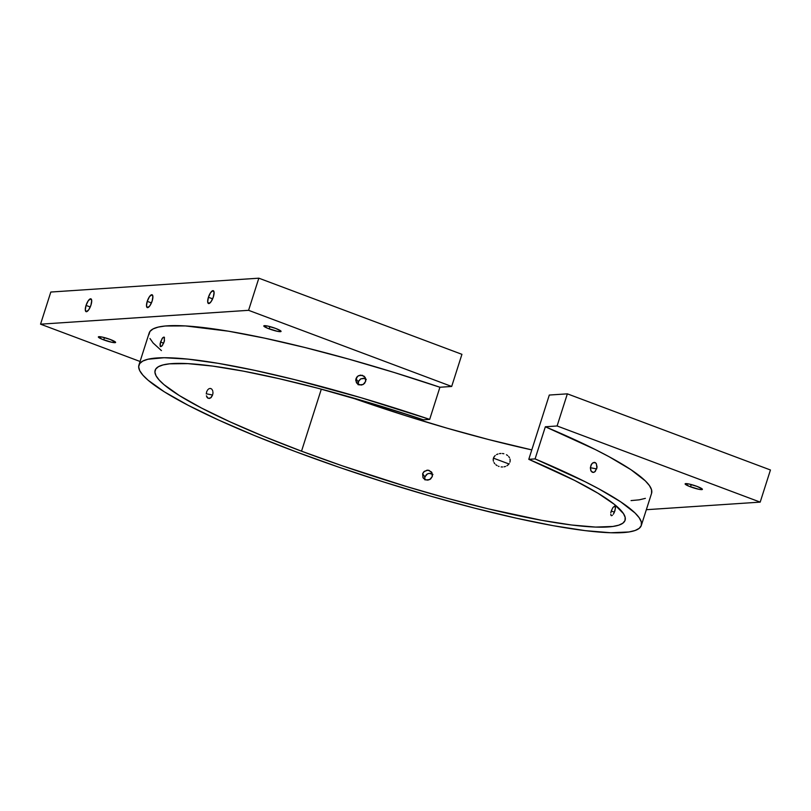 <?xml version="1.0" encoding="UTF-8"?>
<svg xmlns="http://www.w3.org/2000/svg" width="811" height="811" viewBox="0 0 811 811"><rect width="100%" height="100%" fill="white"/><g stroke="black" fill="none" stroke-linecap="round" stroke-linejoin="round"><path stroke-width="1.22" d="M690.506 486.833A9.063 1.267 17.7 0 1 685.123 483.863A9.063 1.267 17.7 0 1 697.014 486.397L702.225 488.992L701.768 489.611L698.606 489.226L689.005 486.245L685.123 483.924L688.914 483.995L697.014 486.397A9.063 1.267 17.7 0 1 702.397 489.368A9.063 1.267 17.7 0 1 690.506 486.833L691.236 484.552L690.506 486.833M269.181 328.881A9.063 1.267 17.7 0 1 263.798 325.91A9.063 1.267 17.7 0 1 275.689 328.445L280.9 331.04L280.434 331.658L277.281 331.273L267.681 328.293L263.788 325.971L267.589 326.042L275.689 328.445A9.063 1.267 17.7 0 1 281.062 331.415A9.063 1.267 17.7 0 1 269.181 328.881L269.901 326.6L269.181 328.881M103.727 339.89A9.063 1.267 17.7 0 1 98.354 336.92A9.063 1.267 17.7 0 1 110.235 339.464L115.628 342.364L111.837 342.293L102.227 339.302L98.344 336.991L102.135 337.062L110.235 339.464A9.063 1.267 17.7 0 1 115.618 342.435A9.063 1.267 17.7 0 1 103.727 339.89L104.457 337.619L103.727 339.89M147.237 301.347L151.444 302.919L147.237 301.347L146.497 305.859L147.632 307.643L149.974 305.635L152.154 301.013A6.843 2.271 110.6 0 1 147.288 307.592A6.843 2.271 110.6 0 1 147.237 301.347A6.843 2.271 110.6 0 1 152.103 294.768A6.843 2.271 110.6 0 1 152.154 301.013L152.894 296.491L151.758 294.717L149.417 296.725L147.237 301.347M493.433 458.144L508.963 463.963L493.433 458.144L493.189 459.695L494.142 456.705L493.433 458.144M493.412 461.216L493.189 459.695L493.412 461.216M494.852 463.77L494 462.584L494.852 463.77M497.072 465.585L495.896 464.764L497.072 465.585M499.029 466.457L498.359 466.213M501.137 466.923L502.597 466.974L501.137 466.923M504.067 466.822L505.527 466.426L504.067 466.822M506.916 465.767L508.183 464.825L506.916 465.767M509.227 463.598L508.183 464.825L509.227 463.598M86.047 305.412L90.254 306.994L86.047 305.412L85.307 309.934L86.442 311.708L88.794 309.701L90.964 305.088A6.843 2.271 110.6 0 1 86.108 311.667A6.843 2.271 110.6 0 1 86.047 305.412A6.843 2.271 110.6 0 1 90.913 298.843A6.843 2.271 110.6 0 1 90.964 305.088L91.704 300.567L90.568 298.793L88.227 300.8L86.047 305.412M208.417 297.272L212.624 298.843L208.417 297.272L207.687 301.783L208.822 303.567L211.164 301.56L213.344 296.938A6.843 2.271 110.6 0 1 208.478 303.517A6.843 2.271 110.6 0 1 208.417 297.272A6.843 2.271 110.6 0 1 213.283 290.693A6.843 2.271 110.6 0 1 213.344 296.938L214.074 292.426L212.938 290.642L210.596 292.649L208.417 297.272M423.291 478.084L425.015 479.605L427.884 480.132L430.6 478.987L432.263 476.554L429.769 479.544L425.927 479.97L422.967 477.567L422.643 473.756L424.863 476.929L424.731 479.443M206.268 393.923L206.633 391.966L206.268 393.923M207.018 397.339L206.399 395.809L208.042 398.282L207.018 397.339M209.299 398.505L211.225 397.42L212.594 395.008L206.278 393.791L212.594 395.008L210.617 397.958L208.042 398.282M160.527 342.029L163.65 343.195L160.527 342.029L162.585 337.964L164.177 337.153L164.451 340.843L162.545 345.212L161.602 346.287L160.203 346.378L160.071 343.854L162.119 338.592L163.031 337.498L164.43 337.406L164.187 341.786L162.068 345.821L160.203 346.378L160.527 342.029M356.647 383.035L355.796 379.67L357.661 376.263L360.378 375.118L364.058 376.182L365.295 377.683L365.832 380.531L364.666 383.228L363.125 384.485L361.23 385.063L357.55 383.998L355.776 380.643L355.999 378.696L358.229 381.869L358.087 384.373M590.367 467.846L591.077 464.977L592.689 462.939L594.656 462.402L596.288 463.557L596.926 467.957L594.747 471.88L593.459 472.438L591.178 471.272L590.367 467.846L591.533 464.166L592.689 462.939L595.264 462.605L596.288 463.557L597.048 466.974L595.345 471.343L593.459 472.438L592.202 472.215L590.793 470.562L590.367 467.846M590.367 467.714L596.683 468.93L590.367 467.714M610.815 512.836L611.251 511.001L614.383 512.177L611.251 511.001L610.815 512.836M611.007 515.38L610.734 514.377L611.271 515.634L612.406 515.289L611.595 515.705M613.319 514.204L614.191 512.613L613.319 514.204M614.91 510.758L614.191 512.613L615.468 508.112L614.667 506.094L612.903 507.574L611.251 511.001L612.903 507.574L614.667 506.094L615.488 507.412L614.91 510.758M349.49 396.903A246.656 34.549 -162.3 0 0 531.803 449.902L488.648 439.552L447.408 428.279L404.973 415.465L349.49 396.903M651.568 493.331L651.557 489.803L649.469 485.637L645.323 480.872L630.978 469.711L609.01 456.674L595.386 449.588L545.347 426.768L535.088 458.904A263.687 36.941 17.7 0 1 641.319 525.447L651.578 493.311A263.687 36.941 -162.3 0 0 545.347 426.768L557.096 425.978L545.347 426.768L535.088 458.904L528.792 459.32L549.3 395.048L567.355 393.842L557.096 425.978L760.191 502.121L646.347 509.703L760.191 502.121L770.45 469.985L567.355 393.842L770.45 469.985L760.191 502.121L557.096 425.978L567.355 393.842L549.3 395.048L528.792 459.32L574.675 480.447L597.92 493.2L614.363 504.371L623.477 513.616L625.18 517.418L624.967 520.632L622.818 523.227L618.763 525.173L612.842 526.471L595.578 527.079L571.603 525.001L541.687 520.317L487.877 508.761L447.753 498.41L405.743 486.316L342.201 465.798L301.52 451.18L321.318 389.148L301.52 451.18A246.656 34.549 17.7 0 1 155.144 370.292A246.656 34.549 17.7 0 1 423.372 419.794L429.668 419.378L361.219 397.775L294.91 379.7L254.34 370.282L218.26 363.338L187.858 359.111L164.146 357.732L147.916 359.243L142.766 361.077L139.685 363.602L138.661 366.805L139.725 370.657L142.868 375.128L148.058 380.187L164.39 391.865L188.182 405.307L218.646 420.068L254.786 435.669L295.397 451.585L339.15 467.298L384.576 482.271L430.185 496.038L474.476 508.112L515.978 518.117L553.315 525.71L585.258 530.647L610.744 532.756L628.941 531.975L635.104 530.506L639.24 528.326L641.319 525.467L641.308 521.939L639.22 517.773L635.064 513.008L620.719 501.847L598.761 488.81L585.136 481.724L535.088 458.904L528.792 459.32A246.656 34.549 17.7 0 1 625.088 520.267A246.656 34.549 17.7 0 1 301.52 451.18L263.727 436.369L230.071 421.862L201.645 408.105L179.383 395.575L164.015 384.667L159.078 379.933L156.036 375.736L154.911 372.117L155.712 369.086L158.439 366.684L163.062 364.93L169.54 363.825L187.848 363.632L212.776 366.106L243.503 371.164L279.025 378.656L318.176 388.317L380.896 406.199L423.372 419.794L429.668 419.378L439.917 387.242L451.676 386.462L248.582 310.319L40.55 324.177L140.07 361.483L40.55 324.177L50.809 292.041L40.55 324.177L248.582 310.319L258.841 278.183L50.809 292.041L258.841 278.183L248.582 310.319L451.676 386.462L461.935 354.326L258.841 278.183L461.935 354.326L451.676 386.462L439.917 387.242A263.687 36.941 -162.3 0 0 149.173 332.976L138.914 365.112A263.687 36.941 17.7 0 1 429.668 419.378L439.917 387.242L394.298 372.523L348.882 359.151L305.169 347.564L264.599 338.146L228.52 331.202L185.374 325.921L165.312 325.992L158.165 327.107L153.026 328.942L149.934 331.466L148.92 334.669M424.832 479.838L424.863 476.929L427.367 473.948L429.262 473.36L432.942 474.435L430.256 473.35L428.289 473.563L426.535 474.496L424.863 476.929L422.643 473.756L423.595 472.022L427.032 470.187L428.999 470.36L431.949 472.752L432.263 476.554L432.486 474.607L431.401 471.941L428.026 470.177L424.315 471.323L422.643 473.756L422.967 477.567M495.227 455.508L494.142 456.705L495.227 455.508M497.974 453.998L496.545 454.616L497.974 453.998M500.945 453.471L499.454 453.623L500.945 453.471M503.844 453.744L502.404 453.511L503.844 453.744M506.49 454.758L507.666 455.549L506.49 454.758M508.679 456.532L509.49 457.718L508.679 456.532M510.018 459.087L510.18 460.597L510.018 459.087M509.916 462.148L510.18 460.597L509.916 462.148M645.363 498.37L639.2 499.84L631.059 500.59M161.43 350.595L153.127 342.992L149.984 338.522M206.987 391.054L206.633 391.966L206.987 391.054M207.981 389.544L207.444 390.243L207.981 389.544M209.208 388.641L208.569 389.006L209.208 388.641M210.495 388.469L211.113 388.682L210.495 388.469M211.661 389.067L212.137 389.625L211.661 389.067M212.512 390.334L212.786 391.166L212.512 390.334M212.928 392.078L212.948 393.051L212.928 392.078M212.837 394.045L212.948 393.051L212.837 394.045M358.178 384.779L358.614 380.967L360.713 378.879L363.592 378.281L366.288 379.355L364.555 378.453L360.713 378.879L358.229 381.869L355.999 378.696L356.952 376.963L358.482 375.706L362.335 375.28L365.295 377.683L365.619 381.494L363.125 384.485L359.273 384.89L356.323 382.498M641.319 525.447A263.687 36.941 17.7 0 1 378.889 480.467A263.687 36.941 17.7 0 1 138.914 365.112M160.781 346.692L160.203 346.378M593.459 472.438L592.202 472.215M614.667 506.094L615.245 506.409M594.007 462.392L595.264 462.605M163.842 337.082L164.43 337.406M209.856 388.459L211.113 388.682M431.624 472.235L431.949 472.752"/></g></svg>
